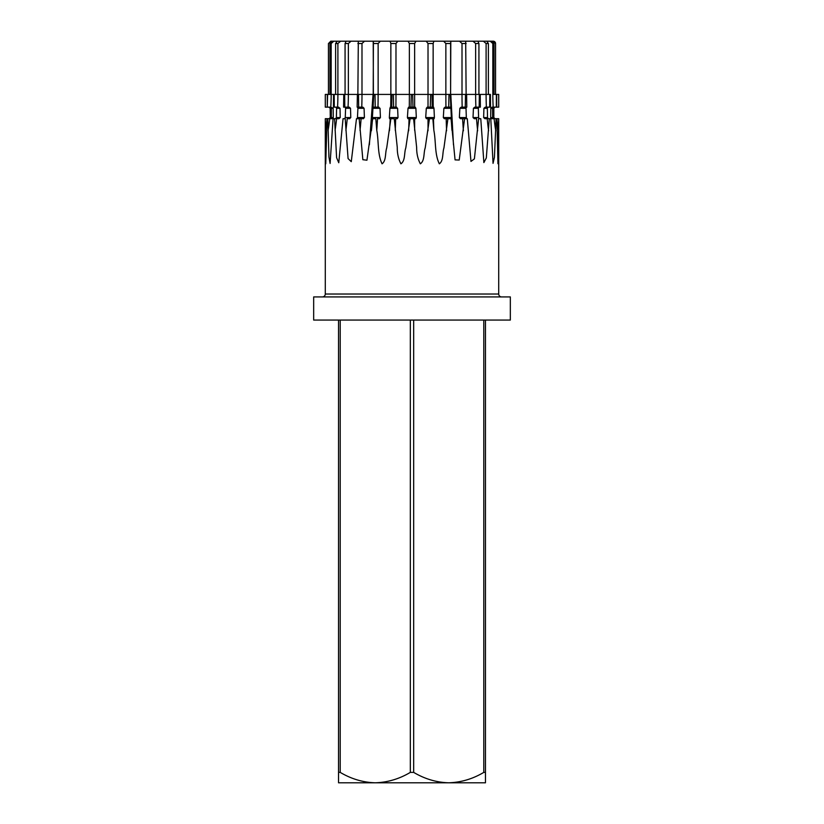 <?xml version="1.0" encoding="UTF-8"?>
<svg xmlns="http://www.w3.org/2000/svg" width="824" height="824" viewBox="0 0 824 824"><rect width="100%" height="100%" fill="white"/><g stroke="black" fill="none" stroke-linecap="round" stroke-linejoin="round"><path stroke-width="1.24" d="M495.008 107.141A1.154 1.154 0 0 0 493.844 108.294L494.936 107.141M330.269 117.554L330.156 108.294L330.269 117.554L329.085 118.707M330.156 117.554A1.154 1.154 0 0 1 328.992 118.707M493.236 41.2L490.218 41.2L493.236 41.2A2.317 2.317 0 0 1 495.554 43.517L493.133 41.2M501.6 296.918A2.894 2.894 0 0 1 498.716 294.024L498.716 118.707L497.943 163.729L496.872 118.707L496.099 118.707L494.431 157.302L493.04 163.348L490.795 118.707L489.291 118.707L486.315 157.961L483.873 162.585L480.773 118.707L478.61 118.707L474.397 158.877L470.978 161.422L467.29 118.707L464.582 118.707L459.226 160.041L455.064 159.877L451.047 118.707L447.916 118.707L443.94 147.939C442.261 152.976 443.662 160.732 439.336 163.811C434.557 154.315 436.02 141.264 433.857 130.357L432.837 118.707L429.459 118.707L425.205 147.939C423.423 152.976 424.885 160.732 420.343 163.811C417.83 159.063 416.604 153.635 416.656 147.517L413.586 118.707L410.125 118.707L405.799 147.939C404.017 152.976 405.47 160.732 400.928 163.811C398.435 159.063 397.209 153.635 397.271 147.517L394.253 118.707L390.875 118.707L386.714 147.939C385.004 152.976 386.374 160.732 382.068 163.811C377.382 154.315 378.855 141.264 376.764 130.357L375.816 118.707L372.695 118.707L366.938 160.206L362.848 159.702L359.182 118.707L356.483 118.707L351.271 161.669L348.078 158.579L345.204 118.707L343.052 118.707L338.757 162.75L336.594 157.693L334.575 118.707L333.081 118.707L330.094 163.461L328.941 157.044L327.828 118.707L327.066 118.707L325.758 163.791L325.284 118.707L325.284 294.024L498.716 294.024M322.4 296.918A2.894 2.894 0 0 0 325.284 294.024M493.844 108.294L493.844 117.554L495.008 118.707M510.334 296.918L313.666 296.918L313.666 320.062L510.334 320.062L510.334 296.918M328.096 107.141L325.284 107.141L325.284 94.42L327.313 94.42L327.241 107.141L327.622 94.42L333.576 94.42L333.432 107.141L334.287 107.141L334.183 94.42L343.773 94.42L343.577 107.141L344.803 107.141L344.648 94.42L357.389 94.42L357.142 107.141L358.677 107.141L358.481 94.42L373.396 94.42L373.221 41.2L364.517 41.2L491.99 41.2L493.998 43.517L493.998 94.42M338.54 772.387L338.54 782.8L375.27 782.8C363.013 782.439 351.333 778.968 340.219 772.387L338.54 772.387L338.54 320.062M485.46 320.062L485.46 772.387L483.781 772.387C472.811 778.927 461.131 782.398 448.73 782.8C436.473 782.439 424.793 778.968 413.679 772.387L410.321 772.387C399.352 778.927 387.671 782.398 375.27 782.8L485.46 782.8L485.46 772.387M483.781 772.387L483.781 320.062M413.679 320.062L413.679 772.387M410.321 772.387L410.321 320.062M340.219 320.062L340.219 772.387M328.498 43.517L330.764 41.2L333.782 41.2L330.867 41.2L328.498 43.517L328.498 94.42M333.782 41.2L346.09 41.2L332.01 41.2L333.782 41.2L331.176 43.517L331.176 94.42A205.712 200.551 90 0 1 330.784 107.141L327.674 107.141M330.002 94.42L330.002 43.517L332.01 41.2M340.621 41.2L337.902 43.517L337.902 94.42A205.712 185.338 90 0 1 337.552 107.141L334.287 107.141M333.576 94.42L335.615 94.42L335.615 43.517L337.181 41.2L341.229 41.2M345.071 94.42L345.071 43.517L346.09 41.2L358.801 41.2L351.034 41.2L348.356 43.517L348.356 94.42A205.712 160.824 90 0 1 348.047 107.141L344.803 107.141M357.873 94.42L358.306 41.2L364.517 41.2L361.993 43.517L361.993 94.42A205.712 128.256 90 0 1 361.746 107.141L358.677 107.141M380.369 41.2L378.144 43.517L378.144 94.42L390.854 94.42L390.854 43.517L390.082 41.2M397.807 41.2L395.983 43.517L395.983 94.42L409.363 94.42L409.363 43.517L408.034 41.2M415.966 41.2L414.637 43.517L414.637 94.42L428.017 94.42L428.017 43.517L426.193 41.2M433.918 41.2L433.146 43.517L433.146 94.42L445.856 94.42L445.856 43.517L443.631 41.2M450.604 43.517L450.604 94.42L450.8 41.2L450.604 43.517L445.856 43.517M465.694 41.2L466.127 94.42M450.975 108.294L443.878 108.294L443.322 117.554L451.356 117.554L450.254 94.42L462.007 94.42L462.007 43.517L459.483 41.2L464.252 41.2M477.91 41.2L478.929 43.517L478.929 94.42M465.261 107.141L462.171 107.141A207.215 89.909 90 0 1 462.007 94.42L465.519 94.42L465.261 107.141L466.796 107.141L466.611 94.42L475.644 94.42L475.644 43.517L472.966 41.2L475.16 41.2M492.824 94.42L496.687 94.42L496.738 107.141L493.185 107.141A207.215 186.698 90 0 1 492.824 94.42L492.824 43.517L490.218 41.2L483.019 41.2L486.819 41.2L488.385 43.517L488.385 94.42M479.156 107.141L475.891 107.141A207.215 129.193 90 0 1 475.644 94.42L479.352 94.42L479.156 107.141L480.382 107.141L480.227 94.42L486.098 94.42L486.098 43.517L483.379 41.2M495.502 94.42L495.502 43.517M373.406 41.2L373.2 94.42L373.746 94.42L373.097 107.141M325.295 94.42L325.295 107.141M344.648 94.42L343.773 94.42M358.481 94.42L357.389 94.42M375.229 107.141L375.013 94.42L378.144 94.42A205.712 89.25 90 0 1 377.969 107.141L373.457 107.141M375.013 94.42L373.746 94.42M393.625 107.141L393.388 94.42L395.983 94.42A205.712 45.773 90 0 1 395.901 107.141L390.473 107.141M390.679 107.141A207.215 89.909 90 0 0 390.854 94.42L392.018 94.42L391.709 107.141M393.388 94.42L392.018 94.42M412.948 107.141L412.7 94.42L414.637 94.42L414.637 107.141L408.962 107.141M409.281 107.141A207.215 46.113 90 0 0 409.363 94.42L411.3 94.42L410.98 107.141M412.7 94.42L411.3 94.42M432.219 107.141L431.982 94.42L433.146 94.42A205.712 45.773 90 0 0 433.239 107.141L427.265 107.141L426.307 108.294L425.709 117.554L434.392 117.554L434.135 118.707L432.837 118.707L434.135 118.707M428.017 107.141L428.017 94.42L430.612 94.42L430.293 107.141M431.982 94.42L430.612 94.42M445.949 107.141A207.215 46.113 90 0 1 445.856 94.42L448.987 94.42L448.699 107.141L445.032 107.141L443.878 108.294M450.254 94.42L448.987 94.42M466.611 94.42L465.519 94.42M480.227 94.42L479.352 94.42M486.397 107.141A207.215 162.009 90 0 1 486.098 94.42L489.817 94.42L489.672 107.141L485.542 107.141M489.672 107.141L490.527 107.141L490.424 94.42L489.817 94.42M496.687 94.42L498.716 94.42L498.716 107.141L495.894 107.141M496.378 94.42L496.306 107.141M450.471 107.141L448.699 107.141M414.637 130.357L414.637 118.707L415.78 118.707L413.586 118.707M416.316 117.554L415.883 108.294L408.014 108.294L407.406 117.554L416.316 117.554L415.78 118.707M415.193 107.141L415.883 108.294M428.017 130.81L428.017 118.707L426.472 118.707L425.709 117.554M426.708 118.707L429.459 118.707M434.392 117.554L433.98 108.294L426.307 108.294M433.568 107.141L433.98 108.294M444.301 118.707L447.916 118.707L444.301 118.707L443.322 117.554M451.356 117.554L451.377 118.707M462.171 107.141L461.625 107.141M459.854 108.294L459.359 117.554L466.333 117.554L466.013 108.294L459.854 108.294L461.152 107.141M460.503 118.707L464.582 118.707L460.503 118.707L459.359 117.554M466.333 117.554L466.652 118.707M466.209 107.141L466.013 108.294M475.891 107.141L475.273 107.141M473.429 108.294L473.028 117.554L478.589 117.554L478.342 108.294L473.429 108.294L474.799 107.141M477.652 130.81A207.215 129.193 90 0 1 476.54 118.707L474.274 118.707L473.028 117.554M478.589 117.554L479.187 118.707M478.837 107.141L478.342 108.294M483.925 108.294L483.637 117.554L487.509 117.554L487.344 108.294L483.925 108.294L485.305 107.141M487.509 117.554L488.344 118.707L484.924 118.707L483.637 117.554M484.924 118.707L489.291 118.707M488.117 107.141L487.344 108.294M493.185 107.141L492.247 107.141M490.816 108.294L490.651 117.554L492.649 117.554L492.567 108.294L490.816 108.294L492.134 107.141M492.649 117.554L493.679 118.707L491.918 118.707L490.651 117.554M491.918 118.707L496.099 118.707M493.576 107.141L492.567 108.294M493.751 108.294L493.844 117.554M494.905 118.707L493.72 117.554M496.872 118.707L498.695 118.707M363.497 118.707L359.182 118.707L363.26 118.707L364.414 117.554L364.064 108.294L357.915 108.294L357.729 107.141M349.726 118.707L349.057 118.707M325.326 130.357A205.712 205.712 0 0 0 327.056 118.707L325.305 118.707M329.054 107.141L330.249 108.294M331.413 108.294L331.31 117.554L333.277 117.554L333.164 108.294L331.413 108.294L330.414 107.141M330.269 118.707L331.31 117.554M327.828 118.707L331.763 118.707M333.277 117.554L332 118.707M330.784 107.141L333.164 108.294M336.614 108.294L336.377 117.554L340.23 117.554L340.024 108.294L336.614 108.294L335.852 107.141M334.575 118.707L336.604 118.707L335.533 118.707L336.377 117.554M335.059 130.357A205.712 185.338 90 0 0 336.604 118.707L338.932 118.707L340.23 117.554M338.417 107.141L340.024 108.294M338.654 107.141L337.552 107.141M345.606 108.294L345.246 117.554L350.787 117.554L350.509 108.294L345.606 108.294L345.112 107.141M344.638 118.707L345.246 117.554M345.884 130.357A205.712 160.824 90 0 0 347.223 118.707L349.531 118.707L350.787 117.554M349.201 107.141L350.509 108.294M349.149 107.141L348.047 107.141M357.915 108.294L357.462 117.554L364.414 117.554M357.122 118.707L357.462 117.554M362.848 107.141L364.064 108.294M362.787 107.141L361.746 107.141M372.942 108.294L372.407 117.554L380.431 117.554L380.029 108.294L372.942 108.294L373.066 107.141M371.387 130.81A207.215 129.193 90 0 0 372.5 118.707L372.407 117.554M377.516 118.707L379.431 118.707L377.516 118.707A205.712 89.25 90 0 1 376.764 130.357M380.431 117.554L379.431 118.707M378.896 107.141L377.969 107.141L380.029 108.294M389.927 108.294L389.34 117.554L398.023 117.554L397.601 108.294L389.927 108.294L390.349 107.141M389.577 118.707L390.875 118.707L389.577 118.707L389.34 117.554M395.664 118.707L397.23 118.707L395.664 118.707A205.712 45.773 90 0 1 395.283 130.357M398.023 117.554L397.23 118.707M396.663 107.141L395.901 107.141L397.601 108.294M408.014 108.294L408.725 107.141M407.921 118.707L410.125 118.707L407.921 118.707L407.406 117.554M490.218 41.2L491.99 41.2M364.517 41.2L359.748 41.2M351.034 41.2L348.84 41.2M331.176 43.517L330.002 43.517M337.902 43.517L335.615 43.517M348.356 43.517L345.071 43.517M361.993 43.517L357.873 43.517M378.144 43.517L373.396 43.517M395.983 43.517L390.854 43.517M414.637 43.517L409.363 43.517M433.146 43.517L428.017 43.517M466.127 43.517L462.007 43.517M478.929 43.517L475.644 43.517M488.385 43.517L486.098 43.517M493.998 43.517L492.824 43.517M369.368 144.828L373.056 94.42M446.577 130.81A207.215 46.113 90 0 1 446.175 118.707M433.857 130.357A205.712 45.773 90 0 1 433.476 118.707M463.407 130.81A207.215 89.909 90 0 1 462.625 118.707M451.974 130.357A205.712 89.25 90 0 1 451.233 118.707M450.779 107.141A205.712 89.25 90 0 1 450.604 94.42M488.611 130.81A207.215 162.009 90 0 1 487.211 118.707M495.729 130.81A207.215 186.698 90 0 1 494.112 118.707M498.644 130.81A207.215 202.024 90 0 1 496.903 118.707M328.086 130.357A205.712 200.551 90 0 0 329.765 118.707M360.016 130.357A205.712 128.256 90 0 0 361.097 118.707M373.148 107.141A207.215 129.193 90 0 0 373.396 94.42M389.453 130.81A207.215 89.909 90 0 0 390.226 118.707M408.653 130.81A207.215 46.113 90 0 0 409.044 118.707M328.446 94.42L328.446 43.517M495.554 94.42L495.554 43.517M498.716 107.141L498.716 94.42M453.468 144.787L450.8 94.42M330.156 108.294L328.992 107.141"/></g></svg>
